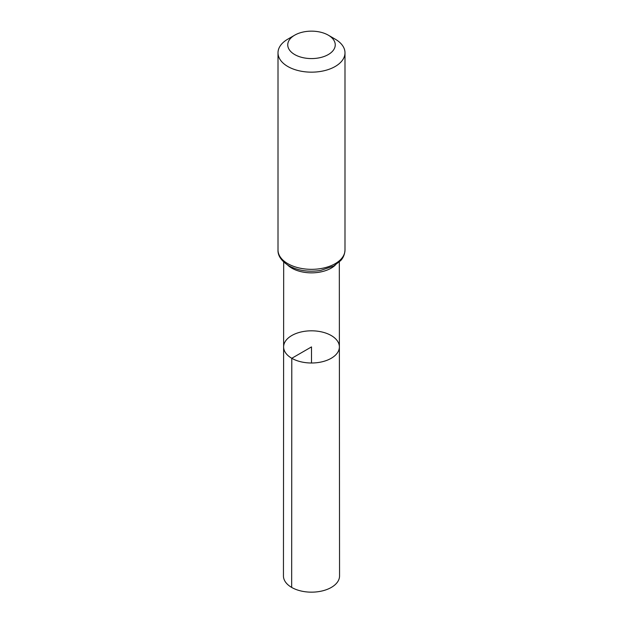 <?xml version="1.0" encoding="UTF-8"?>
<svg xmlns="http://www.w3.org/2000/svg" width="623" height="623" viewBox="0 0 623 623"><rect width="100%" height="100%" fill="white"/><g stroke="black" fill="none" stroke-linecap="round" stroke-linejoin="round"><path stroke-width="0.93" d="M291.79 358.287A27.879 16.097 180 0 1 283.621 346.902A27.879 16.097 180 0 1 311.5 330.813A27.879 16.097 180 0 1 339.379 346.902A27.879 16.097 180 0 1 322.177 361.776A27.879 16.097 180 0 1 291.79 358.287A27.879 16.097 180 0 1 283.621 346.902L283.449 575.956A28.051 16.198 180 0 0 291.665 587.419A28.051 16.198 180 0 0 322.239 590.923A28.051 16.198 180 0 0 339.551 575.956L339.379 346.902A27.879 16.097 180 0 1 322.177 361.776A27.879 16.097 180 0 1 291.79 358.287M294.702 54.559A23.752 13.714 180 0 1 294.702 35.168A23.752 13.714 180 0 1 328.298 35.168A23.752 13.714 180 0 1 328.298 54.559A23.752 13.714 180 0 1 294.702 54.559M328.298 35.168L335.19 39.148A33.494 19.336 180 0 1 344.994 52.823A33.494 19.336 180 0 1 324.318 70.687A33.494 19.336 180 0 1 287.81 66.497A33.494 19.336 180 0 1 278.006 52.823A33.494 19.336 180 0 1 287.81 39.148L294.702 35.168M311.5 363.007L311.5 346.91L291.79 358.287L291.665 587.419M335.33 265.071A27.809 16.058 180 0 1 291.837 268.147A27.809 16.058 180 0 1 287.67 265.071M287.81 263.669A33.494 19.336 180 0 1 278.006 249.994C277.726 255.64 281.308 260.881 288.737 265.717C298.051 270.717 308.673 272.298 320.619 270.444L333.764 265.998L340.75 260.523C341.404 259.768 344.612 256.567 344.994 249.994A33.494 19.336 180 0 1 324.318 267.867A33.494 19.336 180 0 1 287.81 263.669M283.683 262.003L283.621 346.902M339.317 262.003L339.379 346.902M278.006 52.823L278.006 249.994M344.994 52.823L344.994 249.994"/></g></svg>
